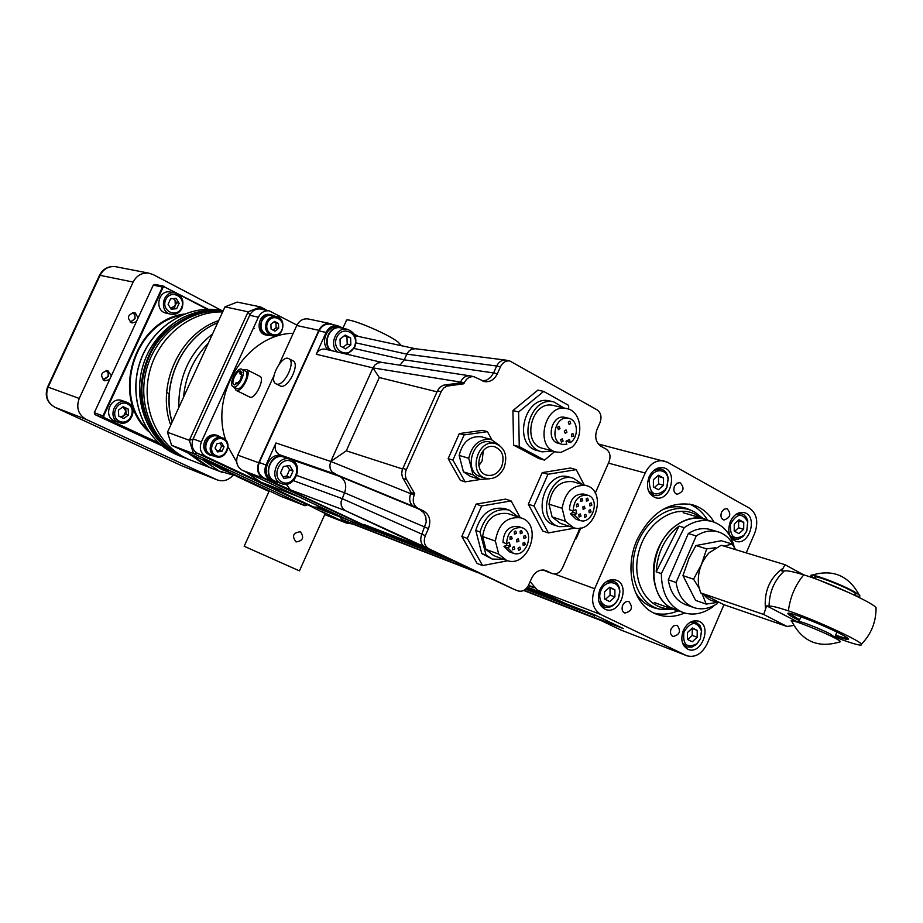 <?xml version="1.0" encoding="UTF-8"?>
<svg xmlns="http://www.w3.org/2000/svg" width="923" height="923" viewBox="0 0 923 923"><rect width="100%" height="100%" fill="white"/><g stroke="black" fill="none" stroke-linecap="round" stroke-linejoin="round"><path stroke-width="1.38" d="M840.449 641.716C818.77 648.488 802.652 641.877 792.096 621.871C783.062 615.133 839.584 638.278 840.449 641.716L839.653 642.05M834.877 637.32L830.365 634.055C819.855 628.459 797.022 619.668 798.51 621.767L797.403 622.194M819.67 580.371L850.198 593.177M816.001 579.009L815.667 578.19C807.267 571.372 856.359 590.905 855.806 594.204L854.929 594.539M855.713 595.785C859.751 596.731 860.894 596.408 859.117 594.816L853.821 591.458C840.08 583.751 809.713 572.572 810.89 575.583L813.994 578.283M789.373 613.345L799.606 619.783M835.65 635.105L837.796 635.855C843.784 637.874 847.026 638.612 847.533 638.07M799.272 620.579C791.542 616.726 787.734 614.349 787.873 613.472C787.342 610.299 838.026 630.974 846.922 637.62C850.464 640.274 847.591 640.054 838.315 636.962L835.303 635.912M793.78 625.471L786.95 626.452L763.679 614.464L766.69 605.846L769.067 606.249C770.913 605.661 777.351 607.196 788.392 610.864C812.252 618.641 859.532 640.204 861.447 644.173C862.567 646.008 857.709 645.108 846.91 641.462L835.084 637.228M876.054 609.468L876.031 607.542C871.197 601.842 826.673 581.675 803.771 574.856C792.638 571.464 786.084 570.206 784.112 571.095L781.689 570.841L784.988 564.691L721.221 545.262L709.095 552.762C700.615 562.292 697.142 573.368 698.676 585.967L700.672 592.889L763.679 614.464M788.392 610.864C790.146 597.043 795.268 585.044 803.771 574.856M766.69 605.846L797.83 622.033M700.672 592.889L723.609 604.6L786.95 626.452M784.988 564.691L803.61 574.81M710.733 529.675L709.856 529.41C702.738 527.575 695.561 528.948 688.327 533.54L668.275 579.817C670.375 592.751 676.351 601.104 686.181 604.865L693.496 607.461M688.327 533.54L696.219 535.928L676.086 582.482C678.186 595.473 684.162 603.861 694.015 607.646C701.757 610.08 709.556 608.707 717.413 603.538L717.921 602.338M676.086 582.482L668.275 579.817M696.219 535.928C703.488 531.325 710.687 529.929 717.817 531.763C725.478 534.048 731.074 539.424 734.616 547.893M724.128 546.151L732.135 543.993L721.325 540.728L695.954 545.562L689.135 557.954L682.951 575.629L695.584 600.388L706.233 604.104L702.091 593.835M718.452 602.234L706.233 604.104M699.115 588.159L693.577 579.194L701.434 564.53L706.672 548.885L715.348 547.766M682.951 575.629L693.577 579.194M695.954 545.562L706.672 548.885M732.135 543.993L735.677 549.67M704.099 594.908C707.514 599.258 711.829 601.45 717.033 601.508M312.482 503.243L314.397 504.143M216.917 435.287L216.686 435.206C211.54 433.995 207.56 435.956 204.733 441.079C202.541 447.563 204.191 452.201 209.659 454.993L210.917 455.466M270.601 314.651L270.012 314.524C258.405 311.962 254.425 333.284 266.159 335.072L267.128 335.303M245.356 471.722L261.001 482.21L299.017 496.92M293.226 333.295C247.479 333.757 209.463 392.886 225.639 439.948M228.166 446.986L236.703 462.111M296.964 325.115L269.262 310.855C264.486 310.359 260.851 312.47 258.371 317.189L201.376 441.921C199.091 448.44 200.603 453.32 205.921 456.562L313.82 507.096L320.812 507.154M221.07 437.41L218.128 435.714C212.971 434.502 208.99 436.464 206.152 441.598C203.96 448.082 205.61 452.731 211.09 455.524L214.24 456.043M274.812 316.185L271.524 314.847C259.905 312.286 255.913 333.63 267.658 335.43L270.635 335.476M259.859 376.307L260.113 376.434C265.074 378.695 255.313 399.313 249.971 397.19L235.953 390.256M314.397 507.338L304.971 503.681L197.672 453.447C192.376 450.228 190.876 445.394 193.138 438.933L249.683 315.297C252.141 310.624 255.752 308.536 260.505 309.02L261.14 309.159M215.544 456.527L210.629 454.658C200.591 450.516 207.813 432.368 217.932 436.302L218.14 436.383M271.904 335.776L267.785 334.818C261.705 332.545 259.721 327.942 261.844 321.008C264.024 316.854 267.22 315.008 271.42 315.458L271.973 315.574M274.016 375.523L237.776 455.154C235.4 461.927 236.946 466.992 242.391 470.326L352.817 522.187L378.43 531.625M308.617 319.058L307.959 318.92C303.056 318.423 299.329 320.627 296.768 325.519L279.311 363.893M242.899 369.823L246.429 369.488C252.175 372.165 242.103 392.736 236.219 390.348L234.13 387.233M215.013 456.297C204.941 452.143 212.198 433.902 222.351 437.86C233.484 441.113 226.447 460.946 215.705 456.585L215.013 456.297M266.459 322.023C268.651 317.858 271.847 316.001 276.058 316.451C287.422 317.974 283.534 338.568 272.412 335.891C266.309 333.618 264.324 328.992 266.459 322.023M333.561 324.815L330.215 323.558C325.242 323.062 321.458 325.311 318.85 330.319L258.717 462.769C256.294 469.692 257.852 474.849 263.367 478.241L375.799 531.094M276.139 383.887L280.627 386.102C288.011 388.952 300.194 364.389 293.122 360.905L292.706 360.697M233.242 386.795L236.992 388.629C241.93 390.625 250.364 373.4 245.541 371.161L245.322 371.046M305.028 503.704L305.063 505.746L307.659 504.731M267.116 310.405L260.563 306.909L248.125 311.812L249.775 315.112M262.12 309.367L260.563 306.909L237.211 302.098L224.981 306.863L248.125 311.812L189.342 440.283L193.011 439.221M171.597 445.313L281.469 496.586L305.063 505.746L193.518 453.62L189.342 440.283L167.467 432.264L171.597 445.313L193.518 453.62L196.853 453.02M215.855 455.558C206.556 451.289 214.09 434.779 223.274 439.279C232.492 443.582 225.039 459.966 215.855 455.558M267.693 322.542C272.32 312.274 286.58 319.9 281.85 330.03C277.304 340.264 262.963 332.765 267.693 322.542M387.233 533.736L382.837 533.321L375.05 530.287L263.909 478.01C258.394 474.607 256.848 469.449 259.271 462.538L319.012 330.907C321.619 325.9 325.415 323.65 330.388 324.158L331.045 324.296M276.531 384.026C283.892 386.864 296.087 362.266 289.037 358.793C282.15 353.763 268.212 379.976 275.792 383.714L276.531 384.026M233.473 386.875L233.058 386.691C227.969 384.314 237.384 366.131 242.022 369.385C246.833 371.611 238.399 388.86 233.473 386.875M224.981 306.863L167.467 432.264M203.545 459.608L228.246 470.868L203.545 459.608M221.993 451.289L224.035 446.813L221.601 442.936L217.124 443.536L215.071 448.013L217.516 451.889L221.993 451.289L219.57 450.401L221.612 445.947L224.035 446.813M271.097 329.096L274.996 331.149L278.677 328.346L278.481 323.488L274.593 321.435L270.889 324.238L271.097 329.096M263.909 478.01L290.353 489.813L345.387 510.661L513.799 589.255L425.295 547.385C420.865 544.616 419.677 540.267 421.753 534.348L426.241 522.049L425.791 516.926L423.657 512.634L420.138 509.784L414.3 506.935C409.824 504.12 408.624 499.701 410.689 493.678L411.185 492.57L410.227 490.921L410.689 493.678L414.242 494.89L414.739 493.782L405.982 478.449L405.266 474.814L405.785 470.984L441.448 391.029L443.721 388.041L446.697 386.149L463.831 383.772L464.327 382.687C466.6 378.245 469.819 376.261 473.995 376.734L484.598 381.637C490.113 382.272 494.359 379.653 497.347 373.78L500.451 366.812C502.631 362.52 505.723 360.558 509.727 360.939L597.043 409.824C600.977 412.731 601.958 417 599.996 422.63L597.054 429.333C594.447 436.867 595.762 442.521 600.988 446.294L606.123 449.109C610.011 451.924 610.98 456.135 609.03 461.731L595.254 493.159M382.837 533.321L363.87 524.426L421.303 546.543M270.658 480.548C265.12 477.133 263.563 471.941 265.997 464.984L275.989 442.971L330.792 461.477L329.857 465.03L330.192 468.653L331.761 471.734L339.872 476.487C345.525 480.156 347.071 485.59 344.51 492.767L340.991 502.066L341.325 505.666L342.894 508.7L345.387 510.661L428.86 548.758C424.43 545.978 423.242 541.616 425.307 535.675L428.457 528.614C431.226 520.71 429.633 514.861 423.703 511.042L417.854 508.192C413.366 505.308 412.166 500.877 414.242 494.89M402.532 468.988L346.298 450.828L379.284 377.53L372.961 367.896L330.792 461.477L410.689 493.678M382.087 362.451L325.069 349.136C321.216 348.652 318.262 350.359 316.22 354.247L326.107 332.453C328.738 327.411 332.545 325.138 337.53 325.646L343.956 328.576M354.074 334.057L358.586 336.503M234.373 384.891C240.361 381.995 242.576 377.461 241.007 371.311C237.419 368.796 230.104 382.907 234.05 384.753L234.373 384.891M216.813 450.77L219.57 450.401M221.612 445.947L219.859 443.167M273.035 330.122L276.127 327.78L275.931 322.935L273.981 321.896M275.931 322.935L278.481 323.488M276.127 327.78L278.677 328.346M290.353 489.813L286.199 484.217M275.135 481.691L273.3 480.998C259.167 476.568 268.328 450.701 282.15 455.997L279.45 454.693C275.319 452.085 274.154 448.186 275.989 442.971M383.818 532.894L378.661 530.137M421.384 546.578L363.87 524.426M346.298 450.828L330.792 461.477M316.22 354.247L372.961 367.896L374.98 364.931L377.807 362.958L381.984 362.439M339.179 327.1L338.441 326.95C327.677 324.458 319.681 341.983 328.023 349.817M355.159 336.226L357.859 336.341M355.955 342.883L406.812 354.144L408.797 351.202L411.612 349.252L415.442 348.732M209.74 462.965L227.035 470.338L209.74 462.965M514.619 589.578L428.86 548.758M293.445 480.652L341.914 498.535L425.307 535.675M282.219 456.02L287.065 458.2M278.238 482.371L275.342 481.771C261.197 477.329 270.37 451.416 284.215 456.723L284.284 456.747M386.645 533.517L380.83 530.967M379.284 377.53L437.017 391.837M410.227 490.921L402.44 477.272L401.713 473.649L402.232 469.83L437.467 390.833L439.544 387.672L443.04 385.26L458.35 383.126L460.635 381.822C462.827 377.53 465.907 375.534 469.876 375.823L470.776 375.996M372.961 367.896L464.327 382.687M330.169 350.325C321.815 342.468 329.834 324.919 340.61 327.411L343.829 328.542M354.12 348.467L404.251 359.832L493.597 372.95L496.678 366.004L406.812 354.144L404.251 359.832L399.971 365.173M279.45 454.693L334.311 473.787L417.854 508.192M500.451 366.812L496.678 366.004C498.778 361.874 501.72 359.901 505.504 360.085L506.462 360.258M579.944 528.106L562.557 567.795C560.007 572.687 556.581 574.637 552.277 573.621L545.493 570.414C539.713 569.041 535.098 571.66 531.636 578.248L528.648 585.032C525.983 590.085 522.418 592.047 517.953 590.893L517.503 590.697M552.15 573.564L543.878 570.022M543.162 569.952L551.631 573.345M520.214 517.641L511.134 500.935L505.516 499.135L476.13 504.12L461.823 536.413L477.087 563.457L482.591 565.557L507.858 560.746M584.213 485.013L576.24 469.645L570.437 468.019L542.239 472.611L528.302 504.223L542.736 531.002L548.435 532.917L575.006 528.048M568.695 409.177L568.649 405.405L543.693 391.421L537.924 390.117L512.923 410.562L513.58 445.105L538.79 458.512L544.524 460.116L554.7 451.589M491.832 439.683L487.436 431.652L482.579 430.349L459.308 433.579L448.151 458.65L460.358 480.341L465.134 481.852L480.329 479.499M296.756 475.46L344.51 492.767L428.457 528.614M281.492 483.594L274.673 480.998C261.947 475.737 271.247 452.166 284.076 457.15L284.353 457.243M286.695 457.935L339.872 476.487L423.703 511.042M392.794 535.571L382.087 531.452M460.635 381.822L460.15 382.907L458.35 383.126M330.988 350.509C322.173 343.333 329.753 325.358 340.541 327.85L341.245 328M497.347 373.78L493.597 372.95L490.678 377.311L486.721 380.091L482.441 380.957M511.134 500.935L481.668 505.966L467.303 538.397L461.823 536.413M481.668 505.966L476.13 504.12M467.303 538.397L482.591 565.557M576.24 469.645L547.974 474.272L533.979 506.023L548.435 532.917M533.979 506.023L528.302 504.223M547.974 474.272L542.239 472.611M543.693 391.421L518.622 411.981L519.257 446.663L544.524 460.116M519.257 446.663L513.58 445.105M518.622 411.981L512.923 410.562M487.436 431.652L464.107 434.918L452.905 460.081L465.134 481.852M452.905 460.081L448.151 458.65M464.107 434.918L459.308 433.579M460.15 382.907L463.831 383.772M411.185 492.57L414.739 493.782M291.495 459.804C304.313 465.273 294.575 489.028 281.688 483.664C267.958 479.372 276.888 454.174 290.307 459.331L291.495 459.804M390.694 535.075L388.652 533.979M337.483 352.032C328.634 344.81 336.26 326.719 347.083 329.234C354.986 332.049 357.547 338.049 354.755 347.21L347.025 354.259M505.227 508.758L504.639 508.561C490.551 506.427 480.929 513.73 475.772 530.471L481.783 553.546L491.982 558.946M558.657 526.502L554.781 525.233C530.24 519.026 544.858 469.265 568.972 476.972L569.699 477.179M541.316 451.612L537.751 450.643C512.196 445.763 524.16 394.536 549.427 400.905L550.512 401.159M479.499 479.245L470.488 476.441L463.438 471.861L459.169 455.431C462.515 441.921 469.922 435.714 481.391 436.81L482.141 437.017M291.564 461.431C303.009 466.819 293.583 487.69 282.173 482.187C270.589 476.868 280.154 455.789 291.564 461.431M354.328 346.76C348.594 359.797 330.78 350.371 336.768 337.322C342.629 324.227 360.316 333.861 354.328 346.76M503.658 559.292L492.34 559.084L486.052 555.127L481.783 553.546M486.052 555.127L480.029 531.983L475.772 530.471M480.029 531.983C485.21 515.172 494.855 507.846 508.965 509.981L518.426 517.042M582.632 484.552L573.437 478.252C549.277 470.545 534.602 520.468 559.188 526.675L569.71 526.433M563.849 407.931L553.892 401.943C528.579 395.563 516.568 446.974 542.17 451.855L552.819 451.07M499.701 445.544L491.082 439.475C479.568 438.39 472.115 444.655 468.734 458.269L459.169 455.431M468.734 458.269L473.014 474.814L480.087 479.429L489.951 478.76M473.014 474.814L463.438 471.861M283.419 466.461L280.523 472.864L283.903 478.356L290.168 477.445L293.053 471.065L289.695 465.573L283.419 466.461M350.625 337.968L345.225 335.061L340.033 339.076L340.264 346.01L345.675 348.906L350.844 344.879L350.625 337.968L344.325 335.753M508.4 513.719L507.915 513.557C493.978 512.023 485.544 519.672 482.591 536.505L485.959 549.427L493.678 555.6L506.162 560.215M573.195 481.806L572.572 481.633C559.569 480.652 551.7 488.163 548.977 504.177L552.104 516.926L560.296 523.364L573.056 527.529M554.135 405.635L553.212 405.428C531.36 399.855 520.976 444.275 543.116 448.44L555.611 451.832M485.348 478.16L480.906 476.787C462.677 472.576 472.518 436.764 490.436 442.163L491.082 442.348M282.899 476.718L286.695 476.176L289.568 469.807L287.191 465.919M289.568 469.807L293.053 471.065M286.695 476.176L290.168 477.445M342.883 347.417L347.198 344.06L346.967 337.172M347.198 344.06L350.844 344.879M495.363 541.074L498.732 554.112L506.485 560.33C528.418 569.191 543.716 523.952 520.86 517.861C506.854 516.326 498.351 524.068 495.363 541.074L482.591 536.505M498.732 554.112L485.959 549.427M562.176 508.308L565.303 521.183L573.529 527.679C594.931 535.248 608.13 490.413 585.943 485.521C572.86 484.552 564.934 492.144 562.176 508.308L548.977 504.177M565.303 521.183L552.104 516.926M560.838 452.408L572.098 447.078C584.651 435.956 581.144 410.747 566.584 408.577C544.616 402.982 534.105 447.863 556.361 452.039L560.838 452.408M504.062 467.846C507.904 455.789 505.031 447.69 495.443 443.559C477.479 438.148 467.592 474.099 485.867 478.322C493.632 479.764 499.689 476.28 504.062 467.846M506.577 543.728L509.334 542.378L510.35 546.393L507.604 547.754L513.246 553.223C526.352 558.415 535.502 531.406 521.899 527.691C512.473 526.998 507.362 532.352 506.577 543.728L502.954 542.436C503.727 531.094 508.827 525.764 518.23 526.445L518.507 526.537M518.714 550.316L517.999 548.262L519.857 547.085L520.549 549.323L518.738 550.327M513.038 553.142L509.611 551.908L503.981 546.451L506.715 545.089L506.346 543.647M573.171 510.915L575.814 509.611L576.771 513.58L574.129 514.884L580.002 520.491C592.785 524.933 600.677 498.143 587.455 495.155C578.652 494.82 573.887 500.07 573.171 510.915L569.422 509.738C570.137 498.928 574.891 493.69 583.682 494.036L584.028 494.14M579.702 520.399L576.24 519.303L570.379 513.696L573.01 512.403L572.618 510.742M561.945 444.263L558.657 443.398C545.216 440.952 551.562 413.896 564.784 417.346L565.326 417.484M570.252 442.659C579.217 436.994 578.052 419.7 568.568 418.269C555.323 414.808 548.954 441.944 562.419 444.39L566.78 444.298L566.03 441.171L569.514 439.533L570.252 442.659L566.33 441.032M501.674 466.611C498.108 473.476 493.159 476.337 486.836 475.172C471.849 471.745 479.96 442.29 494.659 446.755C502.481 450.147 504.812 456.77 501.674 466.611M507.604 547.754L503.981 546.451M510.35 546.393L506.715 545.089M574.129 514.884L570.379 513.696M576.771 513.58L573.01 512.403M478.852 465.711L482.141 460.842L483.306 450.551M518.957 541.109L516.88 541.986L516.765 539.401L518.264 538.87L518.957 541.109M516.499 533.309L514.423 534.186L514.296 531.59L515.784 531.06L516.499 533.309M526.052 537.613L523.987 538.49L523.653 536.217L525.349 535.375L526.052 537.613M514.792 548.943L512.703 549.82L512.392 547.535L514.111 546.716L514.792 548.943M525.279 544.547L523.214 545.424L522.891 543.151L524.587 542.32L525.279 544.547M522.337 532.871L520.284 533.736L520.145 531.152L521.633 530.621L522.337 532.871M512.184 538.663L510.096 539.54L509.981 536.944L511.48 536.413L512.184 538.663M585.044 508.481L583.105 509.358L582.909 506.831L584.328 506.254L585.044 508.481M586.497 516.568L584.559 517.445L584.386 514.93L585.805 514.353L586.497 516.568M591.851 505.112L589.935 505.989L589.728 503.473L591.147 502.885L591.851 505.112M582.736 500.774L580.567 501.454L580.832 498.87L582.021 498.535L582.736 500.774M578.571 506L576.633 506.877L576.425 504.339L577.856 503.762L578.571 506M588.343 500.404L586.417 501.281L586.197 498.766L587.616 498.166L588.343 500.404M591.066 511.942L589.139 512.807L588.955 510.292L590.362 509.715L591.066 511.942M581.005 516.142L579.056 517.018L578.871 514.492L580.302 513.915L581.005 516.142M559.996 428.595L558.392 429.599L557.561 427.257L559.165 426.253L559.996 428.595M573.771 435.968L571.637 436.671L571.775 434.041L572.964 433.648L573.771 435.968M566.907 432.287L565.303 433.291C563.849 431.802 564.103 430.695 566.087 429.956L566.907 432.287M570.714 423.484L569.122 424.476L568.291 422.146L569.883 421.142L570.714 423.484M563.099 441.113L561.472 442.105L560.665 439.786L562.28 438.783L563.099 441.113M209.913 467.603L190.946 460.254C160.129 448.866 141.057 411.243 148.891 374.888C156.448 338.487 189.469 310.797 222.651 311.939M188.742 459.377L187.438 458.893C156.045 447.32 136.996 408.462 145.949 371.692C154.579 334.853 189.388 308.097 222.916 311.363M207.26 309.274L164.479 286.938L163.002 287.491L103.653 416.008L104.161 417.554L158.537 442.855M208.183 309.251L164.479 286.938M103.653 416.008L102.938 415.927L162.471 287.041L153.276 285.149L155.11 284.457L164.317 286.349L162.471 287.041L163.002 287.491M159.852 444.032L103.572 417.865L94.931 414.6L94.308 412.685L102.938 415.927L103.572 417.865L104.161 417.554M213.571 469.022L219.674 471.388M204.168 465.377L220.032 471.526M94.308 412.685L153.276 285.149M161.813 445.694L94.931 414.6M169.174 394.294L166.694 391.975M679.028 526.098L656.184 571.845C657.372 552.404 664.987 537.151 679.028 526.098L684.243 527.668L661.33 573.587C661.629 593.627 668.944 606.619 683.274 612.584C693.381 615.779 703.441 613.726 713.467 606.411L713.848 605.661M656.184 571.845L661.33 573.587M734.293 547.131C730.693 533.471 723.217 524.899 711.864 521.414C702.657 519.13 693.45 521.207 684.243 527.668M682.685 612.376L670.144 607.23C645.904 594.181 649.619 543.07 676.432 525.325C685.604 518.911 694.788 516.845 703.984 519.13L705.08 519.453M708.841 520.537L704.064 518.772C685.974 513.707 663.625 529.964 656.161 554.146C648.465 578.271 657.591 604.173 675.405 610.138L679.443 611.199M176.131 298.36L179.154 303.286L176.662 308.697L171.136 309.193L168.09 304.267L170.593 298.844L176.131 298.36M181.485 307.844C186.608 296.998 170.743 288.703 165.748 299.687C160.625 310.636 176.57 318.793 181.485 307.844M170.917 292.153L170.282 292.026C157.96 289.326 153.956 311.224 166.405 313.174L170.455 314.132M182.004 308.259C184.346 300.54 181.981 295.452 174.92 292.995C162.552 290.295 158.525 312.297 171.009 314.258C175.866 314.893 179.535 312.897 182.004 308.259M174.009 298.544L176.57 302.721L179.154 303.286M176.662 308.697L174.089 308.109L176.57 302.721M174.089 308.109L170.663 308.42M170.628 308.363L175.324 305.409L175.058 300.263L173.351 298.602M118.398 410.193L123.117 406.651L128.182 409.039L128.516 414.958L123.82 418.5L118.744 416.135L118.398 410.193M127.478 403.893C117.302 398.944 109.156 416.585 119.459 421.28C129.635 426.126 137.689 408.624 127.478 403.893M122.309 400.686L122.055 400.594C110.16 396.059 102.661 417.081 114.81 420.923L119.009 422.503M127.524 402.555L126.463 402.14C114.521 397.571 106.987 418.707 119.182 422.572C130.651 427.314 138.946 407.378 127.524 402.555M125.724 408.162L125.897 411.116L122.886 406.824L128.182 409.039M126.07 414.069L123.717 415.835L125.897 411.116L126.07 414.069L128.516 414.958M120.198 416.804L123.717 415.835L121.571 417.45M325.208 513.569L307.647 504.743M324.758 514.572L346.425 523.018L321.758 511.48M221.935 310.624L153.183 274.581L148.845 273.15C141.888 272.504 136.662 275.469 133.154 282.057L79.228 398.436C75.963 407.701 78.282 414.692 86.185 419.4L217.343 479.948L206.164 475.507M346.425 523.018L352.528 523.987M217.343 479.948C223.066 481.818 228.189 480.375 232.734 475.61M136.327 321.804L132.024 322.992C126.613 318.204 127.351 314.755 134.239 312.655L135.381 313.059L138.104 317.95M109.572 379.665L104.772 380.807C99.753 375.58 100.803 372.211 107.91 370.688L111.36 375.788M130.535 322.358L135.093 318.297L134.885 315.031L132.9 312.574M103.388 380.103L108.268 376.503L108.441 373.411L106.526 370.492M130.143 322.092L134.585 319.243C135.6 316.358 134.873 314.155 132.427 312.632M103.007 379.791L108.118 376.411L108.199 373.273L106.041 370.527M554.435 573.979L594.689 588.724C590.582 600.619 592.647 609.226 600.885 614.556L537.359 590.155L565.384 603.527L594.354 614.718L623.371 628.598L594.124 617.245L620.867 630.005L686.966 655.815C695.273 657.868 701.999 653.853 707.156 643.769L723.955 604.715M537.359 590.155L530.148 581.628M528.348 585.667L534.013 587.836M320.096 507.419L327.215 510.165M527.425 587.19L546.681 594.597M319.3 507.638L333.561 513.142M387.083 533.759L426.553 548.966M527.056 587.686L553.685 597.954M686.966 655.815L620.867 630.005M596.166 615.583L595.035 615.145L594.124 617.245M581.663 609.815L581.34 610.495L594.793 615.699M526.087 588.759L573.079 606.503M572.929 606.861L581.34 610.495M317.904 507.846L348.283 520.053M378.188 531.602L444.217 557.123M317.72 508.25L451.728 560.584M525.625 589.174L579.806 610.149M340.841 517.688L341.302 519.291L473.095 570.46M524.091 590.259L596.339 618.306M341.302 519.291L478.126 572.779M746.245 552.889L754.702 533.24C758.602 522.003 756.883 513.661 749.568 508.227L667.271 462.146L598.45 444.044M600.885 614.556L686.124 655.445M594.689 588.724L645.177 473.014L608.419 463.115M580.867 527.933L576.067 538.894L575.329 538.64M664.018 460.889C656.08 459.781 649.804 463.819 645.177 473.014M721.544 512.184C720.286 516.13 721.071 518.749 723.897 520.053C730.474 517.688 731.512 513.869 727.024 508.631L723.932 509.231L721.544 512.184M674.448 486.225C673.167 490.286 674.009 492.986 676.997 494.324C683.805 491.867 684.831 487.967 680.066 482.625L676.882 483.248L674.448 486.225M671.102 628.921C669.879 632.567 670.548 635.082 673.086 636.489C679.87 634.736 681.232 630.997 677.159 625.286L673.778 625.736L671.102 628.921M622.69 605.28C621.444 609.018 622.148 611.614 624.825 613.057C631.863 611.28 633.236 607.461 628.944 601.611C626.359 601 624.271 602.234 622.69 605.28M683.366 630.363C680.286 639.547 681.912 645.904 688.258 649.423C701.642 655.18 712.429 625.309 698.48 621.144C692.273 619.737 687.231 622.806 683.366 630.363M649.031 476.972C645.731 487.367 647.911 494.29 655.572 497.751C670.363 502.343 678.647 470.626 663.395 467.765C657.338 466.9 652.549 469.969 649.031 476.972M714.079 522.118C708.633 513.026 701.249 507.2 691.927 504.639C669.163 500.924 650.9 512.588 637.147 539.62C623.337 569.791 633.824 607.057 657.464 614.522C666.233 617.522 675.29 617.025 684.635 613.01M599.973 589.485C596.766 599.062 598.6 605.719 605.488 609.445C619.921 615.514 630.951 584.455 615.918 580.094C609.295 578.606 603.977 581.732 599.973 589.485M730.301 521.599C727.128 531.486 729.043 538.074 736.035 541.386C749.718 545.908 758.21 515.484 744.065 512.588C738.331 511.7 733.739 514.699 730.301 521.599M707.41 519.903C702.841 512.38 696.83 507.108 689.377 504.085M654.061 613.091C661.872 615.018 669.833 614.291 677.944 610.888M690.542 510.142L687.243 508.677C679.247 505.781 670.883 506.162 662.16 509.842M635.393 592.416C640.516 600.85 647.381 606.169 655.976 608.361L657.211 608.626M689.989 622.379L695.884 622.114L700.119 625.702L701.642 630.213L700.349 638.924L696.496 644.45L691.731 647.161L686.897 646.977L682.466 642.846M653.957 470.326L660.937 469.034C665.056 470.257 667.502 473.476 668.252 478.702L666.891 487.332L665.218 490.321C661.987 494.555 658.272 496.251 654.049 495.397L648.35 490.632M673.513 609.457L659.876 609.215C638.854 604.438 627.179 575.144 635.993 547.651C644.462 520.041 670.859 502.435 690.912 510.281L694.777 512.046L702.991 518.461M605.996 581.905L613.368 581.155C617.522 582.863 619.691 586.486 619.864 592.035L618.41 598.762L616.103 602.604C612.468 606.803 608.499 608.257 604.184 606.965L598.865 601.565M735.896 514.423L741.538 513.742L743.961 514.849L746.361 517.422L747.803 521.022L746.753 531.175L743.073 536.471L738.515 539.067L734.477 539.067L729.793 535.398M700.315 638.797L696.842 643.781C686.839 648.604 682.547 644.635 683.955 631.851C691.039 621.133 696.888 620.833 701.48 630.963L700.315 638.797M666.81 487.067L665.31 489.744C654.938 497.532 649.584 494.347 649.261 480.202C652.215 468.076 667.006 467.453 668.044 479.279L666.81 487.067M700.534 517.745L695.942 514.676C675.844 503.197 646.423 521.853 638.82 551.712C630.709 581.455 647.554 610.299 671.102 608.58M618.295 598.6L616.206 602.061C608.73 611.787 596.235 603.169 600.688 591.205C604.784 579.113 619.921 580.279 619.598 592.543L618.295 598.6M746.753 530.944L743.973 535.213C734.466 540.636 729.955 537.036 730.439 524.402C736.577 513.28 742.334 512.415 747.711 521.807L746.753 530.944M697.211 630.374L692.388 627.998L687.497 632.52L687.462 639.42L692.296 641.785L697.165 637.262L697.211 630.374L691.95 628.401M663.533 478.033L658.491 475.241L653.403 479.706L653.392 486.952L658.457 489.709L663.51 485.256L663.533 478.033L657.499 476.106M614.891 589.774L609.699 587.224L604.53 591.851L604.553 599.039L609.745 601.577L614.903 596.939L614.891 589.774L609.249 587.628M743.765 522.326L739.069 519.73L734.258 524.091L734.189 531.048L738.908 533.621L743.684 529.26L743.765 522.326L738.135 520.584M687.727 639.558L692.204 635.405L692.25 628.54M692.204 635.405L697.165 637.262M654.407 487.506L658.526 483.883L658.537 476.683M658.526 483.883L663.51 485.256M605.326 599.419L610.057 595.162L610.034 588.02M610.057 595.162L614.903 596.939M734.696 531.325L738.585 527.783L738.665 520.872M738.585 527.783L743.684 529.26M325.254 513.465L299.433 570.864L244.168 546.266L269.251 490.874M300.529 531.821C304.348 537.532 302.871 540.901 296.087 541.928C291.633 536.078 293.064 532.686 300.39 531.763L300.529 531.821M342.998 328.046L346.287 320.777C344.844 315.92 386.818 333.099 398.032 342.018L400.951 345.202M769.067 606.249C769.321 591.978 774.339 580.267 784.112 571.095M765.409 608.522C764.013 591.458 769.701 578.167 782.485 568.66M258.371 317.189L249.683 315.297M201.376 441.921L193.138 438.933M205.921 456.562L197.672 453.447M313.82 507.096L304.971 503.681M352.817 522.187L375.2 530.84M242.391 470.326L263.367 478.241M237.776 455.154L258.717 462.769M296.768 325.519L318.85 330.319M375.05 530.287L382.237 533.067M259.271 462.538L265.997 464.984M319.012 330.907L326.107 332.453M235.238 384.591L236.184 382.63L235.238 384.591M236.138 382.607L237.765 383.426M240.061 374.023L241.018 372.073L240.061 374.023L241.999 375.038M241.711 376.492L240.949 376.942L241.953 375.003M238.307 382.791L239.426 381.43M444.99 384.764L448.647 385.641M437.467 390.833L441.113 391.733M402.786 468.376L406.328 469.519M403.051 478.552L406.605 479.729M544.778 570.195L546.358 570.783M240.072 372.407L239.772 373.077L240.072 372.407M254.54 328.438L253.156 328.611M191.753 379.318L200.314 360.639M231.2 473.118L222.547 469.842L214.413 465.284M183.527 397.248C185.465 376.053 193.726 358.055 208.286 343.264M238.688 476.614L219.155 471.042L202.195 459.585M178.843 407.458C178.301 376.988 189.55 352.471 212.578 333.918M190.807 454.278L209.325 467.234L222.547 472.507M217.701 322.75C182.281 337.068 160.614 384.026 172.163 422.03M211.782 468.319L206.544 466.161L187.634 452.789M170.732 425.157C155.975 385.295 179.927 333.457 218.693 320.569M186.515 458.535L181.277 456.366C151.164 442.682 134.596 403.259 145.015 367.469C155.156 331.599 190.161 306.84 223.02 311.143C198.064 308.72 172.301 320.939 156.183 343.229C145.049 360.385 140.377 383.033 141.969 398.505C145.742 425.618 158.837 444.909 181.231 456.354L184.438 457.739M164.536 445.117C117.798 408.727 145.511 316.127 204.571 311.524M183.089 457.208L178.877 455.443C148.384 441.598 131.897 401.355 143.077 365.346C153.956 329.246 190.115 305.225 223.101 310.97M223.135 310.901L220.32 310.313C187.357 303.921 150.772 327.515 139.592 363.604C128.089 399.601 144.507 440.098 175.116 453.978L180.758 456.274M147.184 429.207C112.479 395.782 133.985 323.973 181.346 315.239M148.845 431.699C110.125 398.378 133.431 320.512 184.104 314.062M236.53 476.314L268.997 491.451L236.519 476.314M205.287 475.137L216.663 479.66M86.185 419.4L54.942 407.308L182.085 465.919L205.321 475.149M116.39 266.851L115.387 266.655C108.626 266.02 103.549 268.87 100.169 275.192L48.134 387.083C44.996 396.002 47.258 402.74 54.942 407.308L181.946 465.85M133.154 282.057L99.557 275.227L47.615 386.933M54.815 407.251L54.872 407.274C46.888 402.497 44.466 395.725 47.604 386.945L79.228 398.436M533.356 587.166L528.521 585.309M600.515 620.302L523.71 590.455M477.687 572.572L345.052 521.045M579.459 531.14L578.721 530.898M834.554 636.535L835.28 638.301M800.887 616.783L798.868 621.514M836.919 632.093L834.911 636.847M853.937 594.931L855.806 594.204M811.848 575.179C832.777 568.949 848.525 575.49 859.117 594.816M789.8 613.414L789.938 614.187M789.211 613.322L787.873 613.472M861.447 644.173C871.335 633.974 876.192 621.767 876.031 607.542M709.856 529.41L717.817 531.763M216.686 435.206L218.128 435.714M270.012 314.524L271.524 314.847M269.262 310.855L260.505 309.02M260.113 376.434L246.429 369.488M222.351 437.86L217.932 436.302M276.058 316.451L271.42 315.458M307.959 318.92L330.215 323.558M289.037 358.793L293.122 360.905M245.541 371.161L242.022 369.385M337.53 325.646L330.388 324.158M415.569 348.744L357.397 336.237M282.15 455.997L284.215 456.723M469.876 375.823L381.695 362.393M338.441 326.95L340.61 327.411M505.504 360.085L415.165 348.698M548.02 572.041L543.151 569.952M517.953 590.893L514.261 589.451M473.995 376.734L470.28 375.88M509.727 360.939L505.942 360.143M241.872 372.5L241.018 372.073M484.598 381.637L483.94 381.487M290.307 459.331L284.076 457.15M347.083 329.234L340.541 327.85M504.639 508.561L508.965 509.981M568.972 476.972L573.437 478.252M549.427 400.905L553.892 401.943M481.391 436.81L491.082 439.475M507.915 513.557L520.86 517.861M572.572 481.633L585.943 485.521M553.212 405.428L566.584 408.577M490.436 442.163L495.443 443.559M518.23 526.445L521.899 527.691M583.682 494.036L587.455 495.155M564.784 417.346L568.568 418.269M212.532 468.619L209.302 467.223L190.749 454.243M172.105 422.146C160.429 384.072 182.131 336.987 217.724 322.692M223.124 310.924L220.32 310.313C187.242 303.909 150.657 327.527 139.488 363.57C127.997 399.509 144.392 440.029 175.093 453.978L178.266 455.339M182.166 456.85L179.316 455.754M703.984 519.13L711.864 521.414M654.326 602.534L674.828 609.93M678.497 511.365L679.928 511.78M683.147 512.703L704.064 518.772M170.282 292.026L174.92 292.995M122.055 400.594L126.463 402.14M324.746 514.596L347.152 523.329M205.991 475.437L182.742 466.196M99.58 275.192C102.949 268.835 108.222 265.997 115.387 266.655L148.845 273.15M600.919 620.487L523.676 590.478M656.83 614.28L657.464 614.522M695.884 622.114L692.977 621.052M686.897 646.977L683.874 645.812M660.937 469.034L657.684 468.18M653.703 495.305L650.45 494.382M690.912 510.281L687.243 508.677M659.876 609.215L655.976 608.361M613.368 581.155L610.045 579.967M604.046 606.907L600.723 605.661M741.538 513.742L738.688 512.934M734.212 538.986L731.351 538.132M701.48 630.963L701.642 630.213M696.842 643.781L696.496 644.45M668.044 479.279L668.252 478.702M665.31 489.744L665.218 490.321M747.711 521.807L747.803 521.022M743.973 535.213L743.661 535.894"/></g></svg>
